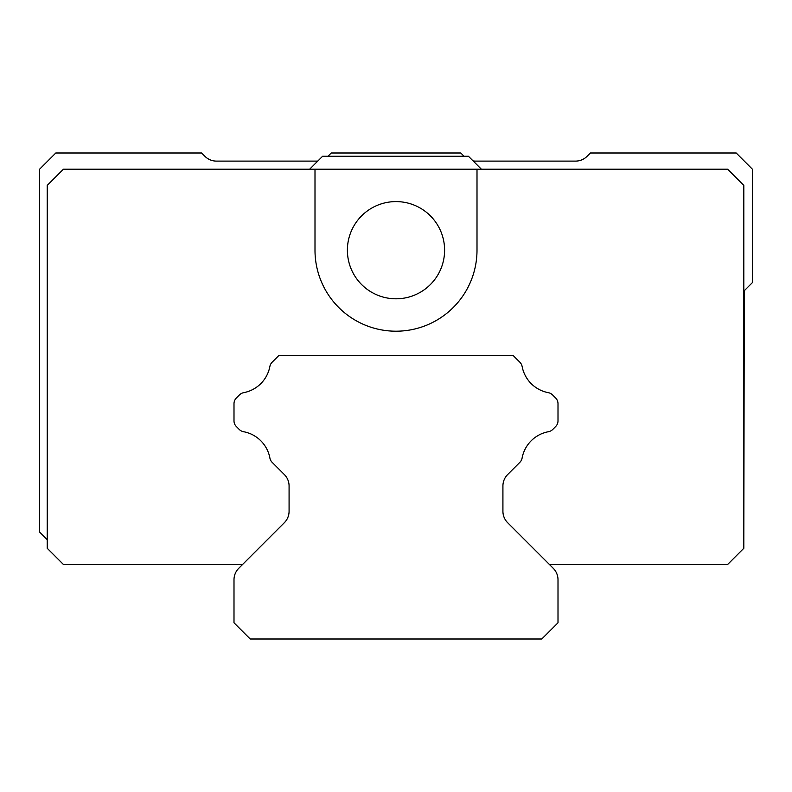 <?xml version="1.0" encoding="UTF-8"?>
<svg xmlns="http://www.w3.org/2000/svg" width="792" height="792" viewBox="0 0 792 792"><rect width="100%" height="100%" fill="white"/><g stroke="black" fill="none" stroke-linecap="round" stroke-linejoin="round"><path stroke-width="1.19" d="M549.43 564.478L727.63 564.478L743.817 548.282L743.817 185.407L727.62 169.201L477.002 169.201L477.002 250.203A81.002 81.002 0 0 1 396 331.204A81.002 81.002 0 0 1 314.998 250.203L314.998 169.201L477.002 169.201M473.081 160.905A16.196 16.196 0 0 0 475.606 161.103L575.586 161.103A16.196 16.196 0 0 0 587.04 156.351L590.396 153.005L736.204 153.005L752.4 169.201L752.4 282.595L744.302 290.704L743.817 540.659M242.57 564.478L63.419 564.478L47.223 548.282L47.223 185.407L63.419 169.201L314.998 169.201M289.08 511.266A16.196 16.196 0 0 1 284.338 522.72A16.196 16.196 0 0 0 289.08 511.266L289.08 485.991A16.196 16.196 0 0 0 284.338 474.537A16.196 16.196 0 0 1 289.08 485.991M236.372 426.571L239.263 429.462L236.372 426.571A8.098 8.098 0 0 1 233.996 420.849L233.996 403.712L233.996 420.849M239.451 394.911L236.372 397.99L239.451 394.911A8.098 8.098 0 0 1 243.689 392.674A32.888 32.888 0 0 0 269.874 366.468A8.098 8.098 0 0 1 272.111 362.251L278.863 355.499L272.111 362.251M269.874 366.478A32.888 32.888 0 0 1 243.679 392.674M548.321 392.674A32.888 32.888 0 0 1 522.126 366.478A32.888 32.888 0 0 0 548.331 392.674A8.098 8.098 0 0 1 552.549 394.911L555.628 397.99L552.549 394.911M558.004 403.722L558.004 420.849L558.004 403.722A8.098 8.098 0 0 0 555.628 397.99M552.737 429.462L555.628 426.571L552.737 429.462A8.098 8.098 0 0 1 548.48 431.699A32.888 32.888 0 0 0 522.096 458.083A8.098 8.098 0 0 1 519.859 462.34L507.662 474.537L519.859 462.34M502.92 485.991A16.196 16.196 0 0 1 507.662 474.537A16.196 16.196 0 0 0 502.92 485.991L502.92 511.266A16.196 16.196 0 0 0 507.662 522.72A16.196 16.196 0 0 1 502.92 511.266M47.223 539.698L39.6 532.076L39.6 169.201L55.796 153.005L201.604 153.005L204.96 156.351A16.196 16.196 0 0 0 216.414 161.103L316.394 161.103A16.196 16.196 0 0 0 317.83 161.033M309.662 169.201L322.621 156.242L468.418 156.242L481.378 169.201M327.957 156.242L331.204 153.005L460.796 153.005L464.043 156.242M444.599 250.203A48.599 48.599 0 0 0 371.695 208.108A48.599 48.599 0 0 0 371.695 292.288A48.599 48.599 0 0 0 444.599 250.203M278.863 355.499L513.137 355.499L519.889 362.251A8.098 8.098 0 0 1 522.126 366.488M558.004 420.849A8.098 8.098 0 0 1 555.628 426.571M507.662 522.72L553.252 568.309A16.196 16.196 0 0 1 558.004 579.764L558.004 622.799L541.797 638.995L250.203 638.995L233.996 622.799L233.996 579.764A16.196 16.196 0 0 1 238.748 568.309L284.338 522.72M284.338 474.537L272.141 462.34A8.098 8.098 0 0 1 269.904 458.083A32.888 32.888 0 0 0 243.52 431.699A8.098 8.098 0 0 1 239.263 429.462M233.996 403.722A8.098 8.098 0 0 1 236.372 397.99"/></g></svg>
